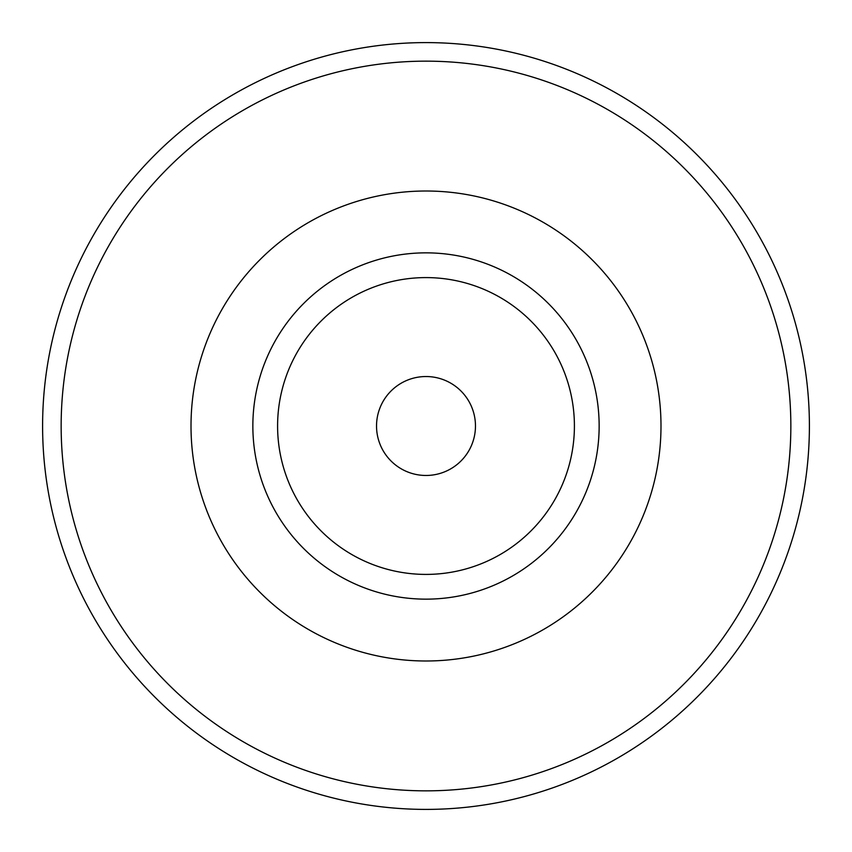 <?xml version="1.0" encoding="UTF-8"?>
<svg xmlns="http://www.w3.org/2000/svg" width="852" height="852" viewBox="0 0 852 852"><rect width="100%" height="100%" fill="white"/><g stroke="black" fill="none" stroke-linecap="round" stroke-linejoin="round"><path stroke-width="1.28" d="M42.6 426A383.4 383.4 0 0 1 426 42.6A383.4 383.4 0 0 1 809.4 426A383.4 383.4 0 0 1 426 809.4A383.4 383.4 0 0 1 42.6 426M790.848 426A364.848 364.848 0 0 1 426 790.848A364.848 364.848 0 0 1 61.152 426A364.848 364.848 0 0 1 426 61.152A364.848 364.848 0 0 1 790.848 426M426 191.008A234.992 234.992 0 0 0 191.008 426A234.992 234.992 0 0 0 426 660.992A234.992 234.992 0 0 0 660.992 426A234.992 234.992 0 0 0 426 191.008M426 574.408A148.408 148.408 0 0 0 574.408 426A148.408 148.408 0 0 0 426 277.592A148.408 148.408 0 0 0 277.592 426A148.408 148.408 0 0 0 426 574.408A148.408 148.408 0 0 1 277.592 426M475.469 426A49.469 49.469 0 0 1 426 475.469A49.469 49.469 0 0 1 376.531 426A49.469 49.469 0 0 1 426 376.531A49.469 49.469 0 0 1 475.469 426A49.469 49.469 0 0 1 426 475.469A49.469 49.469 0 0 1 376.531 426A49.469 49.469 0 0 1 426 376.531M599.148 426A173.148 173.148 0 0 0 426 252.852A173.148 173.148 0 0 0 252.852 426A173.148 173.148 0 0 0 426 599.148A173.148 173.148 0 0 0 599.148 426"/></g></svg>
